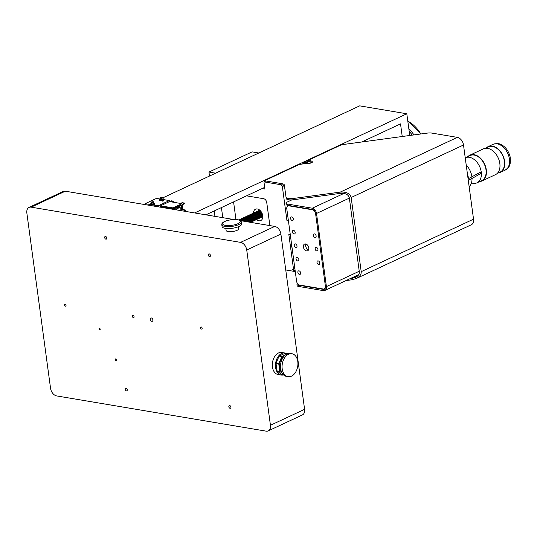 <?xml version="1.0" encoding="UTF-8"?>
<svg xmlns="http://www.w3.org/2000/svg" width="537" height="537" viewBox="0 0 537 537"><rect width="100%" height="100%" fill="white"/><g stroke="black" fill="none" stroke-linecap="round" stroke-linejoin="round"><path stroke-width="0.81" d="M209.49 176.049L208.947 172.055L252.128 151.877L258.807 153.005M214.941 216.357L214.209 210.954M222.788 217.673L221.425 207.584M215.632 173.183L208.947 172.055M292.007 247.376A8.055 5.404 -80.5 0 1 291.182 244.724M291.208 241.482A8.485 5.692 99.5 0 0 291.195 244.818A8.485 5.692 99.5 0 0 292.041 247.644M294.759 267.748L293.41 268.379L292.329 269.843L294.887 268.654M290.269 234.488L288.799 234.239L293.41 268.379M235.958 219.512L233.575 201.905M253.498 213.102A6.263 4.215 65 0 1 255.491 209.195A6.263 4.215 65 0 1 262.727 215.646A6.263 4.215 65 0 1 260.801 220.546A6.263 4.215 65 0 1 258.941 220.774A6.263 4.215 65 0 1 256.525 219.573M269.863 225.594L266.748 202.53A3.578 2.41 -115 0 0 263.674 198.717L246.557 195.837M295.128 270.473A7.162 2.229 -7.7 0 0 293.712 270.077L292.329 269.843M288.443 221.002L286.973 220.754L282.355 186.614L284.234 185.735M275.092 183.748L280.817 184.708L282.355 186.614M262.11 188.574L264.922 189.044L263.956 181.875L264.942 181.412M288.322 220.123L286.973 220.754M302.277 163.966L303.694 163.302M255.115 212.37L256.418 211.732M312.326 162.006A2.584 0.805 172.3 0 1 312.353 162.093A2.584 0.805 172.3 0 1 310.735 163.08A2.584 0.805 172.3 0 1 307.849 163.208A2.584 0.805 172.3 0 1 307.231 162.792A2.584 0.805 172.3 0 1 307.251 162.651M308.856 160.952L310.587 160.865L309.386 161.422L308.634 161.295L308.856 160.952L308.909 161.342M309.829 160.738L309.909 161.308M308.896 160.878A3.101 3.101 0 0 0 307.238 162.335A2.584 0.805 -7.7 0 0 307.198 162.516A2.584 0.805 -7.7 0 0 308.023 162.98A2.584 0.805 -7.7 0 0 310.842 162.778A2.584 0.805 -7.7 0 0 312.319 161.825A2.584 0.805 -7.7 0 0 312.286 161.738A2.584 0.805 -7.7 0 0 312.232 161.664A3.101 3.101 0 0 0 310.245 160.697A1.161 0.362 172.3 0 1 310.52 161.194A1.161 0.362 172.3 0 1 308.829 161.442A1.161 0.362 172.3 0 1 308.896 160.878A1.161 0.362 172.3 0 1 310.245 160.697M304.647 163.644L304.526 162.731L307.218 162.369M307.849 163.208L299.324 164.45L265.077 180.452L265.137 180.848L282.032 183.688L282.2 184.943A7.162 2.229 172.3 0 1 284.496 186.218L284.328 184.963A7.162 2.229 -7.7 0 0 282.032 183.688M286.046 197.213L286.214 198.468A7.162 2.229 -7.7 0 0 293.618 199.717L293.45 198.462A7.162 2.229 172.3 0 1 286.046 197.213L284.328 184.963M293.45 198.462L340.23 192.112C346.365 191.696 350.017 193.488 351.171 197.495L361.2 271.655C361.394 274.467 359.736 276.77 356.219 278.555L352.077 279.757L346.003 280.582M304.526 162.731L303.828 162.342L339.498 145.675A7.162 2.229 172.3 0 1 344.425 144.346L426.935 133.149A7.162 2.229 172.3 0 1 432.043 133.116L457.356 137.371L340.23 192.112M293.712 270.077L293.88 271.333A7.162 2.229 172.3 0 1 295.303 271.729M293.88 271.333L285.751 269.963M351.171 197.495L463.505 144.997L473.533 219.156L361.2 271.655M293.618 199.717L340.398 193.367C345.392 193.025 348.365 194.488 349.305 197.744L359.334 271.903C359.495 274.199 358.145 276.072 355.279 277.522L349.849 278.784M356.219 278.555L471.325 224.761A7.162 4.82 -115 0 0 473.533 219.156M463.505 144.997A7.162 4.82 -115 0 0 457.356 137.371M286.214 198.468L284.496 186.218M282.2 184.943L265.305 182.097L265.137 180.848M265.251 181.707L265.305 182.097M358.709 274.642L324.892 290.443A4.927 3.316 -115 0 1 323.428 290.624L298.579 286.443A4.484 1.396 172.3 0 1 297.142 285.637L296.968 284.382A4.484 1.396 172.3 0 1 297.525 283.57M324.147 288.953L323.267 289.362L298.411 285.181A4.484 1.396 172.3 0 1 296.968 284.382M291.853 199.885L287.161 202.08A4.484 1.396 -7.7 0 0 285.999 203.228A4.484 1.396 -7.7 0 0 287.436 204.033L312.286 208.208A4.927 3.316 -115 0 1 316.521 213.458L349.359 198.106M324.892 290.443A4.927 3.316 -115 0 0 326.409 286.59L316.521 213.458M285.999 203.228L286.167 204.49A4.484 1.396 -7.7 0 0 287.604 205.295L312.467 209.47A3.578 2.41 -115 0 1 315.541 213.283L325.429 286.429A3.578 2.41 -115 0 1 324.328 289.235A3.578 2.41 -115 0 1 323.267 289.362M162.778 199.636L163.033 199.677A1.497 0.463 -7.7 0 0 163.308 199.348A1.497 0.463 -7.7 0 0 163.188 199.193M160.429 199.569A1.497 0.463 -7.7 0 0 160.348 199.751A1.497 0.463 -7.7 0 0 161.241 200.053A1.497 0.463 -7.7 0 0 162.798 199.784L162.758 199.449A1.497 0.463 172.3 0 1 161.194 199.717A1.497 0.463 172.3 0 1 160.301 199.415A1.497 0.463 172.3 0 1 160.456 199.167A2.235 0.698 172.3 0 0 159.617 199.851A2.235 0.698 172.3 0 0 161.919 200.241A2.235 0.698 172.3 0 0 164.04 199.254A2.235 0.698 172.3 0 0 163.329 198.851A2.235 0.698 172.3 0 0 163.06 198.818A1.497 0.463 172.3 0 1 163.268 199.012A1.497 0.463 172.3 0 1 162.986 199.341L163.033 199.677M153.616 203.919L153.871 203.959A1.497 0.463 -7.7 0 0 154.146 203.63A1.497 0.463 -7.7 0 0 154.025 203.476M151.266 203.852A1.497 0.463 -7.7 0 0 151.186 204.033A1.497 0.463 -7.7 0 0 152.078 204.335A1.497 0.463 -7.7 0 0 153.636 204.067L153.595 203.731A1.497 0.463 172.3 0 1 152.031 204A1.497 0.463 172.3 0 1 151.139 203.698A1.497 0.463 172.3 0 1 151.293 203.449A2.235 0.698 172.3 0 0 150.454 204.134A2.235 0.698 172.3 0 0 152.756 204.523A2.235 0.698 172.3 0 0 154.878 203.53A2.235 0.698 172.3 0 0 154.166 203.134A2.235 0.698 172.3 0 0 153.897 203.1A1.497 0.463 172.3 0 1 154.106 203.295A1.497 0.463 172.3 0 1 153.824 203.624L153.871 203.959M162.919 197.817L359.689 105.856L406.804 113.777L409.744 135.478M406.804 113.777L194.629 212.941M402.226 136.499L400.521 123.886L361.777 141.99M264.694 187.359L205.906 214.834M161.348 197.502L162.328 197.663L161.06 197.945L161.348 197.502L161.402 197.931M160.865 198.039L162.496 197.421L160.623 197.676L160.865 198.039M160.55 197.75A1.309 0.409 -7.7 0 0 160.422 197.831A1.309 0.409 -7.7 0 0 160.301 198.039A1.309 0.409 -7.7 0 0 160.724 198.274A1.309 0.409 -7.7 0 0 162.147 198.173A1.309 0.409 -7.7 0 0 162.899 197.69A1.309 0.409 -7.7 0 0 162.724 197.522A1.309 0.409 -7.7 0 0 162.583 197.475M162.899 197.69L163.08 199.039A1.309 0.409 172.3 0 1 162.328 199.522A1.309 0.409 172.3 0 1 160.905 199.623A1.309 0.409 172.3 0 1 160.482 199.388L160.301 198.039M152.186 201.778L153.166 201.946L151.897 202.227L152.186 201.778L152.246 202.207M151.703 202.321L153.334 201.704L151.461 201.959L151.703 202.321M151.387 202.033A1.309 0.409 -7.7 0 0 151.259 202.113A1.309 0.409 -7.7 0 0 151.139 202.321A1.309 0.409 -7.7 0 0 151.562 202.556A1.309 0.409 -7.7 0 0 152.985 202.456A1.309 0.409 -7.7 0 0 153.736 201.972A1.309 0.409 -7.7 0 0 153.562 201.805A1.309 0.409 -7.7 0 0 153.421 201.758M153.736 201.972L153.918 203.322A1.309 0.409 172.3 0 1 153.166 203.798A1.309 0.409 172.3 0 1 151.743 203.906A1.309 0.409 172.3 0 1 151.32 203.671L151.139 202.321M291.725 216.914A1.906 1.282 -115 0 0 291.161 216.982A1.906 1.282 -115 0 0 290.806 219.25A1.906 1.282 -115 0 0 292.772 220.432A1.906 1.282 -115 0 0 293.276 218.546A1.906 1.282 -115 0 0 291.725 216.914M325.395 286.181A3.578 2.41 65 0 1 324.281 288.893A3.578 2.41 65 0 1 323.22 289.02L299.659 285.06A3.578 2.41 65 0 1 296.585 281.247L286.792 208.779A3.578 2.41 65 0 1 287.892 205.973A3.578 2.41 65 0 1 288.953 205.846L312.514 209.806A3.578 2.41 65 0 1 315.568 213.531M299.022 270.849A1.906 1.282 -115 0 0 298.458 270.917A1.906 1.282 -115 0 0 298.102 273.185A1.906 1.282 -115 0 0 300.069 274.367A1.906 1.282 -115 0 0 300.566 272.481A1.906 1.282 -115 0 0 299.022 270.849M295.37 243.879A1.906 1.282 -115 0 0 294.806 243.946A1.906 1.282 -115 0 0 294.457 246.215A1.906 1.282 -115 0 0 296.424 247.396A1.906 1.282 -115 0 0 296.921 245.516A1.906 1.282 -115 0 0 295.37 243.879M305.613 243.959A3.685 2.484 65 0 1 308.621 247.127A3.685 2.484 65 0 1 307.647 250.772A3.685 2.484 65 0 1 303.841 248.483A3.685 2.484 65 0 1 304.526 244.093A3.685 2.484 65 0 1 305.613 243.959M318.139 260.888A1.906 1.282 65 0 1 319.69 262.519A1.906 1.282 65 0 1 319.186 264.405A1.906 1.282 65 0 1 317.219 263.224A1.906 1.282 65 0 1 317.575 260.955A1.906 1.282 65 0 1 318.139 260.888M297.196 257.364A1.906 1.282 65 0 1 298.747 259.002A1.906 1.282 65 0 1 298.243 260.881A1.906 1.282 65 0 1 296.276 259.7A1.906 1.282 65 0 1 296.632 257.431A1.906 1.282 65 0 1 297.196 257.364M293.551 230.4A1.906 1.282 65 0 1 295.102 232.031A1.906 1.282 65 0 1 294.598 233.917A1.906 1.282 65 0 1 292.631 232.736A1.906 1.282 65 0 1 292.987 230.467A1.906 1.282 65 0 1 293.551 230.4M314.494 233.917A1.906 1.282 65 0 1 316.045 235.555A1.906 1.282 65 0 1 315.541 237.435A1.906 1.282 65 0 1 313.574 236.253A1.906 1.282 65 0 1 313.93 233.984A1.906 1.282 65 0 1 314.494 233.917M316.313 247.403A1.906 1.282 -115 0 0 315.749 247.47A1.906 1.282 -115 0 0 315.394 249.739A1.906 1.282 -115 0 0 317.36 250.92A1.906 1.282 -115 0 0 317.864 249.034A1.906 1.282 -115 0 0 316.313 247.403M305.862 244.02A3.685 2.484 -115 0 0 308.567 249.799M468.083 178.875L479.742 172.558A0.671 0.503 60.5 0 1 480.407 173.726L471.533 178.747L471.734 178.224L470.889 177.566M172.753 208.45L172.867 209.282L172.995 207.893L172.753 208.45L174.626 208.578L174.243 208.101L160.536 205.799L160.294 206.356L172.753 208.45M179.989 204.785L172.995 207.893L182.003 203.684L169.544 201.59L169.41 200.576L158.133 205.846L158.267 206.826M179.741 204.738L181.365 205.423L180.989 204.953L174.243 208.101L174.116 209.49M180.519 203.436L182.137 202.677L184.755 203.12L184.815 203.59L182.164 204.832M182.097 204.362L184.755 203.12M184.594 211.075L185.755 210.538L185.695 210.061L183.969 209.772M184.46 210.638L185.695 210.061M160.409 207.188L160.294 206.356M160.536 205.799L169.544 201.59M182.721 208.953L182.003 203.684M169.947 201.496A3.256 2.195 65 0 1 170.142 201.388A3.256 2.195 65 0 1 170.35 201.308L169.699 201.617M171.256 201.878L171.907 201.57L170.35 201.308A3.256 2.195 -115 0 1 170.598 201.174A3.256 2.195 -115 0 1 173.357 202.227M171.907 201.57A3.256 2.195 65 0 1 172.592 202.1M170.793 201.1A3.256 2.195 65 0 1 170.974 200.999A3.256 2.195 65 0 1 173.941 202.328A3.269 2.202 65 0 0 170.967 200.986L174.075 202.348M467.586 175.163A14.177 9.538 65 0 1 468.324 178.761M468.418 180.204A14.177 9.538 65 0 1 468.405 181.217M471.855 176.492A14.177 9.538 -115 0 0 471.848 176.458A14.177 9.538 -115 0 0 466.868 165.805A14.177 9.538 -115 0 0 466.848 165.785L466.828 165.765A14.318 9.639 65 0 1 471.855 176.525A14.318 9.639 65 0 1 471.916 176.988M468.533 182.157A14.318 9.639 -115 0 0 468.62 180.11M468.519 178.673A14.318 9.639 -115 0 0 467.438 174.095M466.23 165.127A14.318 9.639 65 0 1 466.828 165.765M472.023 178.472A14.318 9.639 65 0 1 469.143 186.695M498.155 173.008A14.244 9.585 -115 0 0 500.242 172.424A14.244 9.585 -115 0 0 502.894 155.462A14.244 9.585 -115 0 0 488.18 146.614A14.244 9.585 -115 0 0 486.394 147.843M485.468 148.272L488.328 146.937A13.888 9.351 65 0 1 492.442 146.44A13.888 9.351 65 0 1 503.746 158.368A13.888 9.351 65 0 1 500.088 172.102L497.228 173.438M481.28 172.35A13.814 9.297 -115 0 0 469.372 157.294A13.814 9.297 -115 0 0 465.284 157.791L470.036 155.569A13.814 9.297 65 0 1 474.124 155.072A13.814 9.297 65 0 1 485.374 166.94A13.814 9.297 65 0 1 481.736 180.6L476.984 182.822A13.814 9.297 -115 0 0 481.306 172.605M471.043 183.983L475.232 183.352A13.814 9.297 -115 0 0 476.984 182.822M479.622 181.593A14.244 9.585 -115 0 0 481.917 180.989A14.244 9.585 -115 0 0 485.67 166.906A14.244 9.585 -115 0 0 474.07 154.669A14.244 9.585 -115 0 0 469.855 155.18A14.244 9.585 -115 0 0 467.922 156.556M481.917 180.989L495.443 174.666A14.244 9.585 -115 0 0 499.195 160.583A14.244 9.585 -115 0 0 487.603 148.346A14.244 9.585 -115 0 0 483.381 148.856L469.855 155.18M145.339 204.651L145.205 203.671L156.475 198.401L160.442 199.066M159.617 199.851L159.677 200.281A2.235 0.698 -7.7 0 0 161.979 200.67A2.235 0.698 -7.7 0 0 164.1 199.683L169.41 200.576M145.205 203.671L150.514 204.563A2.235 0.698 -7.7 0 0 152.817 204.953A2.235 0.698 -7.7 0 0 154.938 203.966L154.878 203.53M152.83 204.953L158.133 205.846M259.861 210.249A3.578 2.41 -115 0 0 258.921 210.618M261.908 217.008A3.578 2.41 -115 0 0 262.794 216.525M260.687 211.081A3.578 2.41 -115 0 0 258.183 210.96M261.17 217.357A3.578 2.41 -115 0 0 262.68 215.357M260.432 217.7A3.578 2.41 -115 0 0 261.922 214.773A3.578 2.41 -115 0 0 260.116 211.551A3.578 2.41 -115 0 0 257.445 211.31M259.693 218.042A3.578 2.41 -115 0 0 261.183 215.115A3.578 2.41 -115 0 0 259.378 211.893A3.578 2.41 -115 0 0 256.706 211.652M258.955 218.391A3.578 2.41 -115 0 0 260.445 215.465A3.578 2.41 -115 0 0 258.639 212.243A3.578 2.41 -115 0 0 255.968 211.994M258.216 218.734A3.578 2.41 -115 0 0 259.707 215.807A3.578 2.41 -115 0 0 257.901 212.585A3.578 2.41 -115 0 0 255.229 212.343M257.478 219.083A3.578 2.41 -115 0 0 258.968 216.149A3.578 2.41 -115 0 0 257.163 212.927A3.578 2.41 -115 0 0 254.491 212.686M256.74 219.425A3.578 2.41 -115 0 0 258.23 216.498A3.578 2.41 -115 0 0 256.424 213.276A3.578 2.41 -115 0 0 253.753 213.035M256.001 219.767A3.578 2.41 -115 0 0 257.492 216.841A3.578 2.41 -115 0 0 255.686 213.619A3.578 2.41 -115 0 0 253.014 213.377M255.263 220.116A3.578 2.41 -115 0 0 256.753 217.183A3.578 2.41 -115 0 0 254.954 213.968A3.578 2.41 -115 0 0 252.276 213.719M254.525 220.459A3.578 2.41 -115 0 0 256.021 217.532A3.578 2.41 -115 0 0 254.216 214.31A3.578 2.41 -115 0 0 251.538 214.068M253.786 220.801A3.578 2.41 -115 0 0 255.283 217.874A3.578 2.41 -115 0 0 253.477 214.652A3.578 2.41 -115 0 0 250.799 214.411M253.048 221.15A3.578 2.41 -115 0 0 254.545 218.223A3.578 2.41 -115 0 0 252.739 215.001A3.578 2.41 -115 0 0 250.061 214.76M252.309 221.492A3.578 2.41 -115 0 0 253.806 218.566A3.578 2.41 -115 0 0 252.001 215.344A3.578 2.41 -115 0 0 249.322 215.102M251.571 221.841A3.578 2.41 -115 0 0 253.068 218.908A3.578 2.41 -115 0 0 251.262 215.693A3.578 2.41 -115 0 0 248.584 215.444M250.833 222.184A3.578 2.41 -115 0 0 252.33 219.257A3.578 2.41 -115 0 0 250.524 216.035A3.578 2.41 -115 0 0 247.846 215.793M250.591 222.352A3.578 2.41 -115 0 0 251.591 219.599A3.578 2.41 -115 0 0 249.786 216.377A3.578 2.41 -115 0 0 247.107 216.136M250.323 222.305A3.578 2.41 -115 0 0 250.853 219.942A3.578 2.41 -115 0 0 249.047 216.726A3.578 2.41 -115 0 0 246.369 216.478M249.859 222.231A3.578 2.41 -115 0 0 250.114 220.291A3.578 2.41 -115 0 0 248.309 217.069A3.578 2.41 -115 0 0 245.631 216.827M249.296 222.13A3.578 2.41 -115 0 0 249.376 220.633A3.578 2.41 -115 0 0 247.57 217.411A3.578 2.41 -115 0 0 244.899 217.17M248.651 222.023A3.578 2.41 -115 0 0 248.638 220.982A3.578 2.41 -115 0 0 246.832 217.76A3.578 2.41 -115 0 0 244.16 217.519M247.94 221.909A3.578 2.41 -115 0 0 247.899 221.325A3.578 2.41 -115 0 0 246.094 218.103A3.578 2.41 -115 0 0 243.422 217.861M247.174 221.774A3.578 2.41 -115 0 0 247.161 221.667A3.578 2.41 -115 0 0 245.355 218.452A3.578 2.41 -115 0 0 242.684 218.203M246.355 221.64A3.578 2.41 -115 0 0 241.945 218.552M245.483 221.492A3.578 2.41 -115 0 0 241.207 218.895M244.557 221.338A3.578 2.41 -115 0 0 240.469 219.244M243.556 221.17A3.578 2.41 -115 0 0 239.73 219.586M242.462 220.982A3.578 2.41 -115 0 0 238.992 219.928M241.234 220.774A3.578 2.41 -115 0 0 238.871 219.955M304.593 409.322L270.44 425.284A7.162 4.82 65 0 1 268.232 430.889L302.391 414.926A7.162 4.82 -115 0 0 304.593 409.322L280.891 234.038A7.162 4.82 -115 0 0 274.749 226.413L240.375 220.633M268.232 430.889A7.162 4.82 65 0 1 266.117 431.144L56.694 395.93A7.162 4.82 65 0 1 50.552 388.305L26.85 213.021A7.162 4.82 65 0 1 29.052 207.416A7.162 4.82 65 0 1 31.173 207.161L65.326 191.199A7.162 4.82 -115 0 0 63.212 191.454L29.052 207.416M270.44 425.284L246.738 250L280.891 234.038M281.227 375.054L278.085 374.524A11.176 7.498 -80.5 0 1 272.447 367.006A11.176 7.498 -80.5 0 1 281.791 352.48L284.932 353.01A11.176 7.498 99.5 0 0 275.588 367.53A11.176 7.498 99.5 0 0 281.227 375.054A11.176 7.498 99.5 0 0 283.563 374.907M233.676 219.505L65.326 191.199M274.749 226.413L240.589 242.375A7.162 4.82 65 0 1 246.738 250M240.589 242.375L31.173 207.161M238.421 226.728L238.69 228.715A6.343 1.973 172.3 0 1 232.669 231.521A6.343 1.973 172.3 0 1 226.117 230.413L225.849 228.426M65.044 304.049A1.141 0.765 -115 0 0 64.709 304.09A1.141 0.765 -115 0 0 64.5 305.446A1.141 0.765 -115 0 0 65.675 306.15A1.141 0.765 -115 0 0 65.97 305.023A1.141 0.765 -115 0 0 65.044 304.049M133.398 317.635A1.141 0.765 65 0 1 132.471 316.655A1.141 0.765 65 0 1 132.773 315.534A1.141 0.765 65 0 1 133.948 316.239A1.141 0.765 65 0 1 133.733 317.595A1.141 0.765 65 0 1 133.398 317.635M201.456 329.08A1.141 0.765 65 0 1 200.529 328.107A1.141 0.765 65 0 1 200.831 326.979A1.141 0.765 65 0 1 202.006 327.684A1.141 0.765 65 0 1 201.798 329.04A1.141 0.765 65 0 1 201.456 329.08M152.884 319.864A1.792 1.202 65 0 1 152.333 321.267A1.792 1.202 65 0 1 150.488 320.153A1.792 1.202 65 0 1 150.816 318.025A1.792 1.202 65 0 1 152.884 319.864M116.2 360.71A0.973 0.658 65 0 1 115.663 358.911A0.973 0.658 65 0 1 116.2 360.71M99.882 329.966A0.973 0.658 65 0 1 99.345 328.167A0.973 0.658 65 0 1 99.882 329.966M105.903 239.166A1.436 0.967 65 0 1 104.735 237.931A1.436 0.967 65 0 1 105.111 236.508A1.436 0.967 65 0 1 106.601 237.401A1.436 0.967 65 0 1 106.333 239.119A1.436 0.967 65 0 1 105.903 239.166M210.41 256.001A1.436 0.967 65 0 1 209.994 256.552A1.436 0.967 65 0 1 208.329 255.068A1.436 0.967 65 0 1 208.772 253.941A1.436 0.967 65 0 1 210.007 254.424A1.436 0.967 65 0 1 210.41 256.001M230.756 406.496A1.436 0.967 65 0 1 230.501 408.241A1.436 0.967 65 0 1 228.843 406.757A1.436 0.967 65 0 1 229.286 405.63A1.436 0.967 65 0 1 230.756 406.496M126.41 390.862A1.436 0.967 65 0 1 125.242 389.62A1.436 0.967 65 0 1 125.618 388.197A1.436 0.967 65 0 1 127.108 389.097A1.436 0.967 65 0 1 126.839 390.808A1.436 0.967 65 0 1 126.41 390.862M222.063 226.574A9.841 3.068 -7.7 0 0 232.232 228.292A9.841 3.068 -7.7 0 0 241.576 223.936L241.321 222.043A9.841 3.068 172.3 0 1 231.977 226.399A9.841 3.068 172.3 0 1 221.808 224.681L222.063 226.574M287.094 353.91A11.176 7.498 99.5 0 0 284.932 353.01M286.986 353.957L284.55 353.547L279.112 356.085L276.005 363.281L277.038 370.913L281.61 374.517L283.476 374.833M285.583 354.796L281.851 356.541L278.737 363.737L279.77 371.376L282.281 373.349M279.77 371.376L277.038 370.913M278.737 363.737L276.005 363.281M281.851 356.541L279.112 356.085M284.093 356.185A9.136 6.129 99.5 0 0 281.469 371.779M291.92 353.722L290.356 353.46A11.633 7.807 99.5 0 0 280.73 363.636A11.633 7.807 99.5 0 0 286.496 376.403L288.06 376.665A11.633 7.807 99.5 0 0 297.787 361.549A11.633 7.807 99.5 0 0 291.92 353.722A11.633 7.807 99.5 0 0 282.294 363.898A11.633 7.807 99.5 0 0 288.06 376.665M412.262 135.143A27.562 18.547 -115 0 0 409.174 131.303M413.946 134.915A28.636 19.272 -115 0 0 408.838 128.786M420.82 133.982A28.636 19.272 -115 0 0 407.805 121.14M351.91 278.502L357.884 275.709M298.579 286.443L298.411 285.181M287.604 205.295L287.436 204.033M359.246 271.245L326.409 286.59M343.942 193.414L312.286 208.208M288.953 205.846L289.463 205.604M312.943 209.605L312.514 209.806M174.76 209.598L174.626 208.578L181.365 205.423L181.801 208.625M180.949 208.322A4.759 3.188 99.5 0 0 178.083 207.631A4.759 3.188 99.5 0 0 176.082 209.819M176.686 209.92A4.316 2.893 -80.5 0 1 178.418 208.094A4.316 2.893 -80.5 0 1 180.023 207.987L182.983 209.047A3.759 2.524 99.5 0 0 181.593 209.141A3.759 2.524 99.5 0 0 180.197 210.511M184.547 211.242A3.759 2.524 99.5 0 0 182.983 209.047L184.634 211.263M180.821 210.618A3.316 2.229 -80.5 0 1 181.929 209.598A3.316 2.229 -80.5 0 1 184.486 211.236M173.632 201.919A2.987 2.014 65 0 1 173.968 202.328M488.18 146.614L492.973 144.372A14.244 9.585 65 0 1 507.693 153.22A14.244 9.585 65 0 1 505.042 170.182L500.242 172.424M237.475 219.74A8.988 2.799 -7.7 0 0 222.754 223.003A8.988 2.799 -7.7 0 0 234.139 224.916A8.988 2.799 -7.7 0 0 237.475 219.74M421.189 133.928L407.771 120.899M265.016 181.936L264.848 180.687M303.754 163.765L303.593 162.577M160.301 199.415L160.348 199.751M163.268 199.012L163.308 199.348M151.139 203.698L151.186 204.033M154.106 203.295L154.146 203.63M162.771 200.516L163.026 202.409M287.892 205.973L288.886 205.51M324.281 288.893L325.1 288.51M480.521 173.626L481.521 172.323L479.89 172.511M468.277 180.271L471.506 178.761M179.868 204.718L181.117 204.933A0.443 0.443 0 0 1 181.486 205.309L181.936 208.671M170.142 201.388L169.672 201.61M170.974 200.999L170.598 201.174M492.973 144.372C496.557 143.319 499.209 143.372 500.934 144.534C505.471 146.675 508.546 150.803 510.15 156.905C510.821 165.859 509.64 166.792 505.042 170.182M164.04 199.254L164.1 199.683M150.454 204.134L150.514 204.563M241.321 222.043C241.207 220.922 240.012 220.136 237.73 219.7C233.327 219.15 228.95 219.747 224.594 221.499C222.573 222.493 221.647 223.553 221.808 224.681"/></g></svg>
